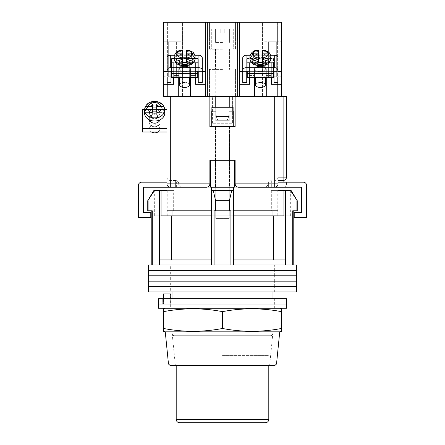 <?xml version="1.0" encoding="UTF-8"?>
<svg xmlns="http://www.w3.org/2000/svg" width="445" height="445" viewBox="0 0 445 445"><rect width="100%" height="100%" fill="white"/><g stroke="black" fill="none" stroke-linecap="round" stroke-linejoin="round"><path stroke-width="0.33" stroke-dasharray="2.23 1.67" d="M170.313 291.942L274.687 291.942L170.313 291.942L170.313 286.558L274.687 286.558L170.313 286.558L170.313 281.168L274.687 281.168L170.313 281.168L170.313 275.783L274.687 275.783L170.313 275.783L170.313 270.393L274.687 270.393L170.313 270.393L170.313 265.009L274.687 265.009L170.313 265.009M274.687 291.942L274.687 286.558L170.313 286.558L274.687 286.558L274.687 281.168L170.313 281.168L274.687 281.168L274.687 275.783L170.313 275.783L274.687 275.783L274.687 270.393L170.313 270.393L274.687 270.393L274.687 265.009M148.424 270.393L296.576 270.393L148.424 270.393M148.424 265.009L296.576 265.009M148.424 275.783L296.576 275.783L148.424 275.783M148.424 281.168L296.576 281.168L148.424 281.168M148.424 286.558L296.576 286.558L148.424 286.558M148.424 291.942L296.576 291.942M262.906 259.958L182.094 259.958L262.906 259.958L262.906 335.714L182.094 335.714L262.906 335.714M182.094 259.958L182.094 335.714M297.249 210.802L292.704 210.802L293.205 210.802L292.704 210.802L292.704 265.009L214.084 265.009L230.916 265.009L230.916 210.802L214.084 210.802L230.916 210.802L214.084 210.802L214.084 265.009L151.795 265.009L152.296 265.009L152.296 210.802L147.751 210.802M147.751 200.701L154.437 190.599L153.825 190.599M148.074 210.802L148.074 200.701M291.175 190.599L290.563 190.599L297.249 200.701M277.213 215.853L290.68 215.853L277.213 215.853L277.213 190.599L290.68 190.599L277.213 190.599M290.68 215.853L290.68 190.599M215.764 215.853L215.764 190.599L229.236 190.599L215.764 190.599L229.236 190.599L215.764 190.599L215.764 215.853L229.236 215.853L229.236 190.599L229.236 215.853L215.764 215.853M154.32 215.853L167.787 215.853L154.32 215.853L154.32 190.599L167.787 190.599L154.32 190.599M167.787 215.853L167.787 190.599M173.678 335.714L271.322 335.714L173.678 335.714L171.998 334.028L273.002 334.028L273.002 298.678M271.322 335.714L273.002 334.028L171.998 334.028L171.998 298.678M173.678 190.599L166.947 190.599L173.678 190.599L173.678 210.802L166.947 210.802L166.947 190.599L171.998 190.599L154.437 190.599M171.998 190.599L171.998 210.802M161.051 190.599L161.051 215.853L233.441 215.853L211.559 215.853L211.559 259.958L159.471 259.958L159.471 265.009L214.084 265.009M273.002 291.942L273.002 265.009L171.998 265.009L273.002 265.009M171.998 291.942L171.998 265.009M292.704 265.009L230.916 265.009M290.563 190.599L283.949 190.599L283.949 215.853L233.441 215.853L233.441 265.009M152.296 265.009L159.471 265.009M229.431 210.802L229.431 200.701L231.673 190.599L233.441 190.599L211.559 190.599L213.327 190.599L211.559 190.599L211.559 265.009M159.471 190.599L159.471 259.958L211.559 259.958L211.559 190.599L233.441 190.599L213.327 190.599L215.569 200.701L229.431 200.701M215.569 210.802L215.569 200.701M285.529 190.599L285.529 259.958L233.441 259.958L273.53 259.958L233.441 259.958L233.441 190.599L233.441 259.958M285.529 259.958L273.53 259.958L285.529 259.958L285.529 265.009M296.926 210.802L296.926 200.701M273.53 259.958L273.53 215.853M233.441 190.599L233.441 215.853M211.559 259.958L171.47 259.958L171.47 215.853M159.471 259.958L171.47 259.958M211.559 190.599L211.559 215.853M283.949 190.599L273.002 190.599L278.053 190.599L278.053 210.802L211.392 210.802L211.392 190.599L233.608 190.599L233.608 187.234L170.313 187.234L301.621 187.234L301.621 212.482L294.217 212.482L294.217 217.533L306.672 217.533L306.672 185.548A3.365 3.365 0 0 0 303.306 182.183L278.053 182.183M213.327 190.599L231.673 190.599M170.863 304.063L274.687 304.063L170.863 304.063L170.863 298.678L274.687 298.678L162.737 298.678L170.863 298.678L170.863 304.063M158.526 304.063L286.474 304.063L158.526 304.063M158.526 298.678L286.474 298.678M162.737 298.678L162.737 304.063L162.737 298.678M170.313 308.274L274.687 308.274L170.313 308.274L170.313 293.961L170.746 293.961L170.746 304.063L274.687 304.063L163.576 304.063L170.746 304.063L170.746 298.678M274.687 308.274L274.687 298.678M158.526 308.274L286.474 308.274M163.576 298.678L163.576 304.063L163.576 293.961L170.313 293.961M229.57 160.295L229.57 187.234L215.43 187.234L229.57 187.234L215.43 187.234L229.57 187.234L229.57 160.295L215.43 160.295L215.43 187.234L215.43 160.295L229.57 160.295L215.43 160.295L229.57 160.295L229.57 126.625L215.43 126.625L229.57 126.625L215.43 126.625L229.57 126.625L229.57 160.295L215.43 160.295L215.43 126.625L215.43 160.295L229.57 160.295M210.713 187.234L234.287 187.234L210.713 187.234L234.287 187.234L210.713 187.234L210.713 160.295L234.287 160.295L234.287 187.234M233.441 210.802L211.559 210.802M166.947 190.599L166.947 210.802L173.678 210.802M166.947 187.234L176.37 187.234L166.947 187.234L166.947 210.802L211.392 210.802L211.392 187.234L143.379 187.234L143.379 212.482L150.783 212.482L150.783 217.533L138.328 217.533L138.328 185.548A3.365 3.365 0 0 1 141.694 182.183L166.947 182.183M268.63 187.234L278.053 187.234L268.63 187.234L268.63 182.183L268.63 187.234M278.053 187.234L278.053 210.802L278.053 190.599L271.322 190.599L278.053 190.599M233.608 210.802L233.608 190.599L233.608 210.802L233.608 190.599L211.392 190.599L211.392 210.802M233.608 190.599L211.392 190.599M176.37 187.234L176.37 182.183L176.37 187.234M234.287 160.295L210.713 160.295L234.287 160.295M215.764 120.734L216.025 107.267L216.025 111.306L211.887 111.306L211.887 107.267L216.025 107.267L211.887 107.267L211.887 111.306L216.025 111.306L215.764 120.734L229.236 120.734L228.975 107.267L216.025 107.267L233.113 107.267L228.975 107.267L228.975 111.306L233.113 111.306L228.975 111.306L229.236 120.734L215.764 120.734M215.764 218.378L229.236 218.378L229.236 126.625L215.764 126.625L229.236 126.625L215.764 126.625L229.236 126.625L229.236 218.378L215.764 218.378L215.764 126.625L215.764 218.378L229.236 218.378L215.764 218.378M211.887 111.306L216.025 111.306L211.887 111.306L211.887 107.267L233.113 107.267L216.025 107.267L216.025 111.306L216.025 107.267L233.113 107.267L211.887 107.267L233.113 107.267L233.275 126.625L211.725 126.625L233.275 126.625L211.725 126.625L211.725 111.306M228.975 107.267L228.975 111.306L228.975 107.267M216.025 107.267L211.887 107.267L216.025 107.267M154.654 126.736A5.385 4.228 180 0 1 149.27 122.514A5.385 4.228 180 0 1 154.654 118.287A5.385 4.228 180 0 1 160.044 122.514A5.385 4.228 180 0 1 154.654 126.736A5.385 4.228 0 0 1 149.27 122.514A5.385 4.228 0 0 1 154.654 118.287A5.385 4.228 0 0 1 160.044 122.514A5.385 4.228 0 0 1 154.654 126.736M159.916 119.877A5.385 4.228 0 0 0 160.044 118.96A5.385 4.228 0 0 0 154.654 114.738A5.385 4.228 0 0 0 149.27 118.96A5.385 4.228 0 0 0 149.398 119.877M166.947 109.453L166.947 132.02L166.947 109.453L166.947 132.02L166.947 109.453L142.367 109.453L142.367 113.008L166.947 113.008L142.367 113.008L142.367 132.02L166.947 132.02M156.673 107.061L156.673 103.93L156.673 107.061L152.635 107.061L152.635 109.437L144.758 109.437L164.555 109.453M154.654 109.019A5.218 4.094 180 0 1 159.872 113.113A5.218 4.094 180 0 1 154.654 117.207A5.218 4.094 180 0 1 149.437 113.113A5.218 4.094 180 0 1 154.654 109.019A5.218 4.094 0 0 1 159.872 113.113A5.218 4.094 0 0 1 154.654 117.207A5.218 4.094 0 0 1 149.437 113.113A5.218 4.094 0 0 1 154.654 109.019M151.467 132.02A5.218 4.094 180 0 1 149.437 128.777A5.218 4.094 180 0 1 154.654 124.683A5.218 4.094 180 0 1 159.872 128.777A5.218 4.094 180 0 1 157.841 132.02M161.079 109.476C163.165 109.581 164.327 110.277 164.55 111.562L164.55 112.607L156.673 112.607L164.55 112.607A10.101 7.921 180 0 0 164.756 111.022L164.756 113.113A10.101 7.921 0 0 0 154.654 105.192A10.101 7.921 0 0 0 144.553 113.113A10.101 7.921 180 0 0 154.654 121.034A10.101 7.921 180 0 0 164.756 113.113A10.101 7.921 180 0 0 154.654 105.192A10.101 7.921 180 0 0 144.553 113.113L144.553 111.022A10.101 7.921 180 0 0 144.758 112.607L144.758 111.562C144.981 110.277 146.138 109.581 148.23 109.476A6.736 5.279 180 0 0 154.654 113.175A6.736 5.279 180 0 0 161.079 109.476L156.673 109.476L156.673 111.851L152.635 111.851L152.635 114.982L152.635 109.476L148.23 109.476M156.673 112.607L156.673 109.476L156.673 114.982L156.673 111.851L156.673 114.982L152.635 114.982L152.635 109.476L152.635 112.607L144.758 112.607L152.635 112.607L152.635 114.982L156.673 114.982L156.673 112.607M164.756 111.022A10.101 7.921 180 0 0 164.55 109.437L164.55 108.396C164.327 107.112 163.17 106.411 161.079 106.305L156.673 106.305L156.673 103.93L152.635 103.93L152.635 107.061L152.635 103.93L152.635 106.305L148.23 106.305C146.144 106.411 144.987 107.106 144.758 108.396A10.101 7.921 180 0 1 154.654 102.055A10.101 7.921 180 0 1 164.55 108.396L164.505 108.057M154.654 123.187A5.385 4.228 180 0 0 160.044 118.96A5.385 4.228 180 0 0 154.654 114.738A5.385 4.228 180 0 0 149.27 118.96A5.385 4.228 180 0 0 154.654 123.187M142.367 128.466L142.367 109.453L142.367 132.02L142.367 128.466L166.947 128.466M154.654 132.871A5.218 4.094 0 0 1 149.437 128.777A5.218 4.094 0 0 1 154.654 124.683A5.218 4.094 0 0 1 159.872 128.777A5.218 4.094 0 0 1 154.654 132.871M144.553 111.022A10.101 7.921 180 0 1 144.758 109.437L144.758 108.396A10.101 7.921 0 0 1 154.654 102.055A10.101 7.921 0 0 1 164.55 108.396M152.635 107.061L152.635 106.305M144.803 108.068L144.758 108.396M164.55 109.437L156.673 109.437L156.673 106.305M212.398 123.259L212.398 96.326L232.602 96.326L212.398 96.326L232.602 96.326L212.398 96.326L212.398 123.259L232.602 123.259L232.602 96.326L232.602 123.259L212.398 123.259M278.053 180.498L283.103 180.498A3.365 3.365 0 0 0 286.474 177.132L286.474 96.326L283.103 96.326L283.103 183.863L278.053 183.863C277.841 185.893 276.718 187.017 274.687 187.234L283.103 187.234L274.687 187.234A3.365 3.365 0 0 0 278.053 183.863L278.053 96.326L235.127 96.326L235.127 126.625L209.873 126.625L235.127 126.625L209.873 126.625L209.873 96.326L166.947 96.326L166.947 183.863A3.365 3.365 0 0 0 170.313 187.234A3.365 3.365 0 0 1 166.947 183.863A3.365 3.365 0 0 0 170.313 187.234L170.313 96.326M274.687 96.326L274.687 183.863L235.127 183.863L235.127 160.295L235.127 183.863L209.873 183.863L209.873 160.295L209.873 183.863L209.873 160.295L235.127 160.295L209.873 160.295L235.127 160.295L235.127 183.863C235.338 185.893 236.462 187.017 238.492 187.234L206.508 187.234A3.365 3.365 0 0 0 209.873 183.863C209.662 185.893 208.538 187.017 206.508 187.234M205.668 22.25L205.668 96.326L178.729 96.326L178.729 69.092L178.729 96.326L190.516 96.326L190.516 69.092A5.891 2.898 180 0 0 184.619 66.194A5.891 2.898 180 0 0 178.729 69.092L178.729 96.326L163.576 96.326L163.576 22.25L167.62 22.25L167.62 41.78L163.576 41.78L163.576 22.25L205.668 22.25L205.668 96.326L207.348 96.326L207.348 22.25L205.668 22.25L205.668 71.45L195.566 71.45L195.566 84.322L205.668 84.322L205.668 96.326L254.484 96.326L254.484 69.092A5.891 2.898 0 0 1 260.381 66.194A5.891 2.898 0 0 1 266.271 69.092L266.271 75.528L271.322 75.528L271.322 62.656L249.434 62.656L249.434 75.528L254.484 75.528L254.484 69.092A5.891 2.898 180 0 1 260.381 66.194A5.891 2.898 180 0 1 266.271 69.092L266.271 75.528L271.322 75.528L271.322 62.656L271.322 71.45L281.424 71.45L281.424 96.326L277.38 96.326L277.38 76.796L281.424 76.796L281.424 22.25L277.38 22.25L277.38 41.78L281.424 41.78L268.63 41.78L268.63 76.796L268.63 41.78L277.38 41.78L277.38 76.796L268.63 76.796L281.424 76.796L281.424 96.326L182.433 96.326L182.433 22.25L267.957 22.25L267.957 41.78L263.913 41.78L276.707 41.78L276.707 76.796L276.707 41.78L267.957 41.78L267.957 76.796L263.913 76.796L263.913 41.78L263.913 76.796L276.707 76.796L267.957 76.796L267.957 96.326L267.957 22.25L281.424 22.25L281.424 71.45M264.586 187.234A3.365 3.365 0 0 0 267.957 183.863A3.365 3.365 0 0 1 264.586 187.234L271.322 187.234L264.586 187.234A3.365 3.365 0 0 0 267.957 183.863A3.365 3.365 0 0 1 271.322 180.498L271.322 183.863L271.322 180.498A3.365 3.365 0 0 0 267.957 183.863L274.687 183.863L274.687 187.234A3.365 3.365 0 0 0 278.053 183.863L278.053 96.326L281.424 96.326L266.271 96.326L266.271 69.092L266.271 96.326L254.484 96.326L254.484 69.092L254.484 96.326L266.271 96.326L266.271 77.558M278.053 177.132A3.365 3.365 0 0 1 274.687 180.498A3.365 3.365 0 0 0 278.053 177.132C277.841 179.163 276.718 180.281 274.687 180.498L274.687 183.863L278.053 183.863L278.053 96.326L283.103 96.326M235.127 96.326L235.127 126.625L235.127 96.326L209.873 96.326L209.873 126.625L209.873 96.326M286.474 183.863A3.365 3.365 0 0 1 283.103 187.234A3.365 3.365 0 0 0 286.474 183.863L283.103 183.863L286.474 183.863L286.474 182.183L286.474 183.863A3.365 3.365 0 0 1 283.103 187.234L283.103 182.183M175.363 180.498L170.313 180.498L175.363 180.498A3.365 3.365 0 0 1 178.729 183.863A3.365 3.365 0 0 0 175.363 180.498L175.363 183.863L170.313 183.863L170.313 180.498A3.365 3.365 0 0 1 166.947 177.132A3.365 3.365 0 0 0 170.313 180.498L170.313 183.863L178.729 183.863L175.363 183.863L175.363 180.498A3.365 3.365 0 0 1 178.729 183.863A3.365 3.365 0 0 0 182.094 187.234A3.365 3.365 0 0 1 178.729 183.863A3.365 3.365 0 0 0 182.094 187.234M238.353 187.228A3.365 3.365 0 0 1 235.127 184.002A3.365 3.365 0 0 0 238.353 187.228M206.647 187.228A3.365 3.365 0 0 0 209.873 184.002M235.127 183.863A3.365 3.365 0 0 0 238.492 187.234A3.365 3.365 0 0 1 235.127 183.863M170.151 365.512L274.849 365.512M279.738 331.842L165.262 331.842M222.5 365.512L269.637 365.512L175.363 365.512L171.998 331.842M165.262 308.274L279.738 308.274L165.262 308.274M171.153 331.842L273.847 331.842L171.153 331.842L171.153 308.274L273.847 308.274L171.153 308.274M273.847 331.842L273.847 308.274M163.576 331.319L163.576 328.477C183.218 332.226 202.859 332.226 222.5 328.477C242.141 332.226 261.782 332.226 281.424 328.477L281.424 331.319M281.424 308.797L281.424 311.639C261.782 307.89 242.141 307.89 222.5 311.639C202.859 307.89 183.218 307.89 163.576 311.639L163.576 308.797M281.424 328.477L281.424 311.639M222.5 328.477L222.5 311.639M163.576 328.477L163.576 311.639M222.5 331.842L273.002 331.842L222.5 331.842M179.569 422.75L265.431 422.75M222.5 355.41L268.797 355.41L222.5 355.41M260.381 66.439A5.385 2.648 180 0 0 254.991 69.092A5.385 2.648 180 0 0 260.381 71.74A5.385 2.648 180 0 0 265.765 69.092A5.385 2.648 180 0 0 260.381 66.439A5.385 2.648 0 0 0 254.991 69.092A5.385 2.648 0 0 0 260.381 71.74A5.385 2.648 0 0 0 265.765 69.092A5.385 2.648 0 0 0 260.381 66.439M260.381 62.333A5.385 2.648 180 0 0 254.991 64.987A5.385 2.648 180 0 0 260.381 67.634A5.385 2.648 180 0 0 265.765 64.987A5.385 2.648 180 0 0 260.381 62.333A5.385 2.648 0 0 1 265.765 64.987A5.385 2.648 0 0 1 260.381 67.634A5.385 2.648 0 0 1 254.991 64.987A5.385 2.648 0 0 1 260.381 62.333A5.385 2.648 0 0 0 254.991 64.987A5.385 2.648 0 0 0 260.381 67.634A5.385 2.648 0 0 0 265.765 64.987A5.385 2.648 0 0 0 260.381 62.333A5.385 2.648 180 0 1 265.765 64.987A5.385 2.648 180 0 1 260.381 67.634A5.385 2.648 180 0 1 254.991 64.987A5.385 2.648 180 0 1 260.381 62.333M247.248 73.453L247.248 62.656L273.508 62.656L273.508 77.558L247.248 77.558L247.248 62.656L273.508 62.656L273.508 77.558L273.508 73.453L247.248 73.453L247.248 58.551L247.248 62.656L247.248 58.551L273.508 58.551L273.508 73.453M260.381 64.119A5.385 2.648 0 0 1 254.991 61.466A5.385 2.648 0 0 1 260.381 58.818A5.385 2.648 0 0 1 265.765 61.466A5.385 2.648 0 0 1 260.381 64.119A5.385 2.648 180 0 1 254.991 61.466A5.385 2.648 180 0 1 260.381 58.818A5.385 2.648 180 0 1 265.765 61.466A5.385 2.648 180 0 1 260.381 64.119M274.687 67.679A3.365 2.931 180 0 1 278.053 70.61L278.053 82.336L274.014 82.336L274.014 58.773L274.014 71.194L246.741 71.194L246.741 58.773L274.014 58.773L274.014 82.336L274.014 58.773L246.741 58.773L246.741 82.336L246.741 58.773L246.741 82.336L242.703 82.336L242.703 69.915L246.741 69.915L242.703 69.915L242.703 58.189L242.703 82.336L242.703 58.189A3.365 2.931 0 0 1 246.068 55.258L274.687 55.258L274.687 67.679L246.068 67.679L246.068 55.258M278.053 70.61L278.053 58.189L278.053 82.336L278.053 69.915L274.014 69.915L278.053 69.915L278.053 58.189A3.365 2.931 0 0 0 274.687 55.258M242.703 70.61A3.365 2.931 180 0 1 246.068 67.679M260.381 87.404A5.051 2.486 180 0 0 265.431 84.923A5.051 2.486 180 0 0 260.381 82.436A5.051 2.486 180 0 0 255.33 84.923A5.051 2.486 180 0 0 260.381 87.404M260.381 63.952A5.051 2.486 180 0 0 265.431 61.466A5.051 2.486 180 0 0 260.381 58.985A5.051 2.486 180 0 0 255.33 61.466A5.051 2.486 180 0 0 260.381 63.952A5.051 2.486 0 0 0 265.431 61.466A5.051 2.486 0 0 0 260.381 58.985A5.051 2.486 0 0 0 255.33 61.466A5.051 2.486 0 0 0 260.381 63.952M258.356 52.032L258.356 51.303A10.435 5.134 180 0 0 249.94 56.337C251.091 51.57 252.805 52.098 254.101 51.119L258.356 50.029L258.356 52.032A10.435 5.134 0 0 1 260.381 51.937A10.435 5.134 0 0 1 262.4 52.032L262.4 56.076L262.4 53.144L267.111 53.144L267.111 55.13L262.4 55.13L262.4 61.377A10.435 5.134 180 0 0 270.816 56.337A10.435 5.134 180 0 0 262.4 51.303L262.4 62.105A10.435 5.134 0 0 1 260.381 62.205A10.435 5.134 0 0 1 258.356 62.105L258.356 57.9A7.91 3.894 0 0 1 252.465 54.14A7.91 3.894 0 0 1 258.356 50.374L258.356 53.144L253.644 53.144L253.644 55.13L258.356 55.13L258.356 57.9M267.111 53.144L267.111 56.076L262.4 56.076L267.111 56.076L267.111 58.061L262.4 58.061L262.4 61.377M262.4 52.032L262.4 50.029C266.772 50.101 269.575 52.204 270.816 56.337A10.435 5.134 0 0 0 262.4 51.303L262.4 53.144M258.356 53.144L258.356 56.076L253.644 56.076L253.644 58.061L258.356 58.061L258.356 55.13L258.356 62.105L258.356 58.061L253.644 58.061L253.644 55.13M267.111 55.13L267.111 58.061L267.111 55.13L267.111 58.061L262.4 58.061L262.4 55.13M258.356 55.13L258.356 56.076L253.644 56.076L253.644 53.144M184.619 58.818A5.385 2.648 180 0 0 179.235 61.466A5.385 2.648 180 0 0 184.619 64.119A5.385 2.648 180 0 0 190.009 61.466A5.385 2.648 180 0 0 184.619 58.818A5.385 2.648 0 0 0 179.235 61.466A5.385 2.648 0 0 0 184.619 64.119A5.385 2.648 0 0 0 190.009 61.466A5.385 2.648 0 0 0 184.619 58.818M184.619 62.333A5.385 2.648 180 0 0 179.235 64.987A5.385 2.648 180 0 0 184.619 67.634A5.385 2.648 180 0 0 190.009 64.987A5.385 2.648 180 0 0 184.619 62.333A5.385 2.648 0 0 1 190.009 64.987A5.385 2.648 0 0 1 184.619 67.634A5.385 2.648 0 0 1 179.235 64.987A5.385 2.648 0 0 1 184.619 62.333A5.385 2.648 180 0 1 190.009 64.987A5.385 2.648 180 0 1 184.619 67.634A5.385 2.648 180 0 1 179.235 64.987A5.385 2.648 180 0 1 184.619 62.333A5.385 2.648 0 0 0 179.235 64.987A5.385 2.648 0 0 0 184.619 67.634A5.385 2.648 0 0 0 190.009 64.987A5.385 2.648 0 0 0 184.619 62.333M170.313 67.679A3.365 2.931 0 0 0 166.947 70.61L166.947 58.189L166.947 69.915L170.986 69.915L170.986 58.773L170.986 71.194L198.259 71.194L198.259 58.773L170.986 58.773L170.986 82.336L170.986 69.915L166.947 69.915L166.947 82.336L170.986 82.336L170.986 58.773L198.259 58.773L198.259 82.336L202.297 82.336L202.297 69.915L198.259 69.915L198.259 82.336L198.259 69.915L202.297 69.915L202.297 58.189L202.297 82.336L202.297 58.189A3.365 2.931 180 0 0 198.932 55.258L170.313 55.258L170.313 67.679L198.932 67.679L198.932 55.258M166.947 70.61L166.947 58.189A3.365 2.931 180 0 1 170.313 55.258M202.297 70.61A3.365 2.931 0 0 0 198.932 67.679M179.569 77.558L179.569 84.923A5.051 2.486 180 0 1 184.619 82.436A5.051 2.486 0 0 1 189.67 84.923A5.051 2.486 0 0 1 184.619 87.404A5.051 2.486 0 0 1 179.569 84.923A5.051 2.486 0 0 1 184.619 82.436A5.051 2.486 180 0 1 189.67 84.923L189.67 61.466A5.051 2.486 0 0 1 184.619 63.952A5.051 2.486 0 0 1 179.569 61.466A5.051 2.486 0 0 1 184.619 58.985A5.051 2.486 0 0 1 189.67 61.466A5.051 2.486 180 0 1 184.619 63.952A5.051 2.486 180 0 1 179.569 61.466A5.051 2.486 180 0 1 184.619 58.985A5.051 2.486 180 0 1 189.67 61.466L189.67 77.558M186.644 52.032L186.644 51.303A10.435 5.134 0 0 1 195.06 56.337C193.82 52.204 191.016 50.101 186.644 50.029L186.644 52.032A10.435 5.134 180 0 0 184.619 51.937A10.435 5.134 180 0 0 182.6 52.032L182.6 50.374A7.91 3.894 180 0 0 176.71 54.14A7.91 3.894 180 0 0 182.6 57.9L182.6 61.377A10.435 5.134 0 0 1 174.184 56.337A10.435 5.134 0 0 1 182.6 51.303L182.6 57.9M182.6 53.144L177.889 53.144L177.889 56.076L182.6 56.076L177.889 56.076L177.889 58.061L182.6 58.061L182.6 62.105A10.435 5.134 180 0 0 184.619 62.205A10.435 5.134 180 0 0 186.644 62.105L186.644 57.9A7.91 3.894 180 0 0 192.535 54.14A7.91 3.894 180 0 0 186.644 50.374L186.644 53.144L191.356 53.144L191.356 55.13L186.644 55.13L186.644 57.9M177.889 53.144L177.889 58.061L182.6 58.061L182.6 61.377M177.889 55.13L177.889 58.061L177.889 55.13L182.6 55.13L182.6 58.061L182.6 55.13M182.6 50.374L182.6 51.303L182.6 50.029L178.345 51.119C177.049 52.098 175.336 51.57 174.184 56.337A10.435 5.134 180 0 1 182.6 51.303L182.6 52.032M186.644 53.144L186.644 56.076L191.356 56.076L191.356 58.061L191.356 53.144M186.644 55.13L186.644 56.076L191.356 56.076L191.356 58.061L186.644 58.061L186.644 55.13L186.644 62.105L186.644 58.061L191.356 58.061L191.356 55.13M184.619 71.74A5.385 2.648 0 0 1 179.235 69.092A5.385 2.648 0 0 1 184.619 66.439A5.385 2.648 0 0 1 190.009 69.092A5.385 2.648 0 0 1 184.619 71.74A5.385 2.648 180 0 1 179.235 69.092A5.385 2.648 180 0 1 184.619 66.439A5.385 2.648 180 0 1 190.009 69.092A5.385 2.648 180 0 1 184.619 71.74M197.752 77.558L197.752 62.656L171.492 62.656L171.492 77.558L197.752 77.558L197.752 62.656L171.492 62.656L171.492 77.558L171.492 73.453L197.752 73.453L197.752 77.558M197.752 73.453L197.752 58.551L197.752 62.656L197.752 58.551L171.492 58.551L171.492 73.453M222.5 116.523L228.224 116.523L222.5 116.523M222.5 114.843L229.236 114.843L222.5 114.843M220.815 33.025L222.5 33.025L220.815 33.025L220.815 28.986L220.815 33.025L220.815 28.986L211.725 28.986L220.815 28.986L220.815 33.025L224.185 33.025L220.815 33.025L224.185 33.025L224.185 28.986L233.275 28.986L224.185 28.986L224.185 33.025L222.5 33.025L224.185 33.025L224.185 28.986L229.403 28.986L224.185 28.986L224.185 33.025L220.815 33.025L220.815 28.986L211.725 28.986L220.815 28.986L220.815 33.025L224.185 33.025L224.185 28.986L224.185 33.025L224.185 28.986L233.275 28.986L224.185 28.986L224.185 33.025L220.815 33.025L220.815 28.986L215.597 28.986L220.815 28.986L220.815 33.025M222.5 42.453L215.597 42.453L222.5 42.453M222.5 49.184L209.45 49.184L222.5 49.184M222.5 69.387L209.45 69.387L222.5 69.387M222.5 22.25L209.45 22.25L222.5 22.25M222.5 96.326L209.45 96.326L222.5 96.326M163.576 71.45L163.576 22.25L277.38 22.25L277.38 96.326L262.567 96.326L262.567 22.25L262.567 96.326L177.043 96.326L177.043 76.796L181.087 76.796L181.087 41.78L168.293 41.78L168.293 76.796L168.293 41.78L181.087 41.78L181.087 76.796L168.293 76.796L177.043 76.796L177.043 22.25L177.043 96.326L163.576 96.326L167.62 96.326L167.62 76.796L163.576 76.796L163.576 41.78L176.37 41.78L176.37 76.796L176.37 41.78L167.62 41.78L167.62 76.796L176.37 76.796L163.576 76.796L163.576 96.326L163.576 84.322L173.678 84.322L173.678 62.656L195.566 62.656L195.566 75.528L190.516 75.528L190.516 69.092A5.891 2.898 0 0 0 184.619 66.194A5.891 2.898 0 0 0 178.729 69.092L178.729 75.528L173.678 75.528L173.678 62.656L173.678 71.45L163.576 71.45L163.576 84.322M207.348 96.326L239.332 96.326L239.332 22.25L281.424 22.25L281.424 96.326M215.764 96.326L215.764 116.523L215.764 96.326L215.764 116.523L229.236 116.523L227.211 119.894L229.236 116.523L227.211 119.894L217.789 119.894L215.764 116.523L217.789 119.894L215.764 116.523L217.789 119.894L227.211 119.894L217.789 119.894L227.211 119.894L229.236 116.523L215.764 116.523L229.236 116.523L215.764 116.523L215.764 96.326L229.236 96.326L215.764 96.326L229.236 96.326L215.764 96.326L215.764 49.184L215.764 107.267M197.752 71.45L195.566 71.45L195.566 84.322L195.566 75.528L190.516 75.528L190.516 69.092L190.516 96.326L190.516 77.558M207.348 22.25L237.652 22.25L237.652 96.326M239.332 22.25L239.332 71.45L249.434 71.45L249.434 84.322L239.332 84.322L239.332 22.25L237.652 22.25M247.248 71.45L249.434 71.45L249.434 84.322L249.434 75.528L254.484 75.528L254.484 77.558M239.332 96.326L239.332 84.322L239.332 96.326L254.484 96.326M281.424 84.322L271.322 84.322L271.322 77.558M249.434 77.558L249.434 62.656L249.434 71.45L249.434 62.656L271.322 62.656L271.322 71.45L273.508 71.45M271.322 84.322L271.322 71.45L271.322 84.322M171.492 71.45L173.678 71.45L173.678 84.322L173.678 62.656L195.566 62.656L195.566 77.558M229.236 96.326L229.236 107.267M247.248 71.194L247.248 58.551L273.508 58.551L273.508 71.194M250.073 55.258L270.682 55.258M265.431 77.558L265.431 84.923A5.051 2.486 0 0 0 260.381 82.436A5.051 2.486 0 0 0 255.33 84.923L255.33 77.558M258.356 61.377A10.435 5.134 180 0 1 249.94 56.337A10.435 5.134 0 0 1 258.356 51.303L258.356 50.374M197.752 71.194L197.752 58.551L171.492 58.551L171.492 71.194M194.927 55.258L174.318 55.258M186.644 61.377A10.435 5.134 0 0 0 195.06 56.337A10.435 5.134 180 0 0 186.644 51.303L186.644 50.374M182.433 96.326L167.62 96.326L167.62 22.25L182.433 22.25L182.433 96.326M266.271 96.326L278.053 96.326M205.668 96.326L190.516 96.326M178.729 96.326L166.947 96.326M178.729 77.558L178.729 75.528L173.678 75.528L173.678 77.558M170.986 71.45L166.947 71.45M202.297 71.45L198.259 71.45M205.668 84.322L205.668 71.45M242.703 71.45L246.741 71.45M274.014 71.45L278.053 71.45M239.332 84.322L239.332 71.45M161.079 106.305A6.736 5.279 180 0 0 154.654 102.611A6.736 5.279 180 0 0 148.23 106.305M164.55 111.562A10.101 7.921 0 0 1 154.654 117.903A10.101 7.921 0 0 1 144.758 111.562M209.873 183.863L170.313 183.863L170.313 187.234A3.365 3.365 0 0 1 166.947 183.863L170.313 183.863L166.947 183.863A3.365 3.365 0 0 0 170.313 187.234L170.313 183.863L166.947 183.863M175.363 187.234L175.363 183.863L175.363 187.234M283.103 187.234L283.103 183.863L271.322 183.863L271.322 187.234L271.322 183.863L267.957 183.863A3.365 3.365 0 0 1 271.322 180.498M210.713 183.863L234.287 183.863M286.474 177.132A3.365 3.365 0 0 1 283.103 180.498M278.053 183.863A3.365 3.365 0 0 1 274.687 187.234L274.687 183.863L278.053 183.863M170.313 180.498A3.365 3.365 0 0 1 166.947 177.132M276.523 363.993L168.477 363.993M268.797 419.385L176.203 419.385M260.381 65.359A7.91 3.894 180 0 0 268.291 61.466A7.91 3.894 180 0 0 260.381 57.577A7.91 3.894 180 0 0 252.465 61.466A7.91 3.894 180 0 0 260.381 65.359A7.91 3.894 0 0 0 268.291 61.466A7.91 3.894 0 0 0 260.381 57.577A7.91 3.894 0 0 0 252.465 61.466A7.91 3.894 0 0 0 260.381 65.359M260.381 54.134A10.435 5.134 0 0 1 270.816 59.268A10.435 5.134 0 0 1 260.381 64.403A10.435 5.134 0 0 1 249.94 59.268A10.435 5.134 0 0 1 260.381 54.134A10.435 5.134 180 0 1 270.816 59.268C269.308 65.393 264.647 65.237 260.381 65.688C256.109 65.237 251.447 65.393 249.94 59.268A10.435 5.134 180 0 1 260.381 54.134M262.4 50.374A7.91 3.894 0 0 1 268.291 54.14A7.91 3.894 0 0 1 262.4 57.9M184.619 57.577A7.91 3.894 0 0 1 192.535 61.466A7.91 3.894 0 0 1 184.619 65.359A7.91 3.894 0 0 1 176.71 61.466A7.91 3.894 0 0 1 184.619 57.577A7.91 3.894 180 0 1 192.535 61.466A7.91 3.894 180 0 1 184.619 65.359A7.91 3.894 180 0 1 176.71 61.466A7.91 3.894 180 0 1 184.619 57.577M184.619 64.403A10.435 5.134 180 0 0 195.06 59.268A10.435 5.134 180 0 0 184.619 54.134A10.435 5.134 180 0 0 174.184 59.268A10.435 5.134 180 0 0 184.619 64.403M174.184 59.268C175.692 65.393 180.353 65.237 184.619 65.688C188.891 65.237 193.553 65.393 195.06 59.268A10.435 5.134 0 0 0 184.619 54.134A10.435 5.134 0 0 0 174.184 59.268L174.184 56.337M273.002 190.599L273.002 210.802M271.322 190.599L271.322 210.802M149.27 118.96L149.27 122.514L149.27 118.96M160.044 118.96L160.044 122.514L160.044 118.96M269.637 365.512L273.002 331.842M268.797 365.512L268.797 355.41M176.203 365.512L176.203 355.41M254.991 64.987L254.991 69.092L254.991 64.987M265.765 64.987L265.765 69.092L265.765 64.987M270.816 56.337L270.816 59.268M249.94 56.337L249.94 59.268M179.235 64.987L179.235 69.092L179.235 64.987M190.009 64.987L190.009 69.092L190.009 64.987M195.06 56.337L195.06 59.268M228.224 116.523L229.236 114.843L228.224 116.523M215.597 42.453L215.597 28.986L215.597 42.453M233.275 28.986L233.275 49.184L233.275 28.986M211.725 28.986L211.725 49.184L211.725 28.986M229.403 42.453L229.403 28.986L229.403 42.453M216.776 116.523L215.764 114.843L216.776 116.523M215.43 49.184L215.43 69.387L215.43 49.184M209.45 49.184L209.45 22.25L209.45 49.184M209.45 69.387L209.45 96.326L209.45 69.387M235.55 69.387L235.55 96.326L235.55 69.387M235.55 49.184L235.55 22.25L235.55 49.184M229.57 49.184L229.57 69.387L229.57 49.184"/><path stroke-width="0.67" d="M296.576 270.393L148.424 270.393L148.424 265.009L296.576 265.009L296.576 270.393L148.424 270.393L148.424 275.783L296.576 275.783L296.576 270.393M296.576 281.168L148.424 281.168L148.424 275.783L296.576 275.783L296.576 281.168L148.424 281.168L148.424 286.558L296.576 286.558L296.576 281.168M296.576 291.942L148.424 291.942L148.424 286.558L296.576 286.558L296.576 291.942M148.074 200.701L148.074 210.802L147.751 210.802L147.751 200.701L154.437 190.599L159.471 190.599L159.471 259.958L211.559 259.958L211.559 265.009M291.175 190.599L297.249 200.701L290.563 190.599L291.175 190.599M171.998 210.802L171.998 215.853M273.002 298.678L273.002 291.942M171.998 298.678L171.998 291.942M293.205 210.802L293.205 265.009M148.074 210.802L152.296 210.802L152.296 265.009M214.084 265.009L214.084 210.802L230.916 210.802L230.916 265.009M296.926 200.701L296.926 210.802L292.704 210.802L292.704 265.009M159.471 190.599L161.051 190.599L161.051 215.853L211.559 215.853M233.441 215.853L283.949 215.853L283.949 190.599L290.563 190.599M159.471 259.958L159.471 265.009M215.569 210.802L215.569 200.701L213.327 190.599M211.559 190.599L211.559 259.958M233.441 190.599L233.441 259.958L285.529 259.958L285.529 265.009M233.441 259.958L233.441 265.009M231.673 190.599L229.431 200.701L215.569 200.701M229.431 210.802L229.431 200.701M285.529 190.599L285.529 259.958M273.53 259.958L273.53 215.853M171.47 259.958L171.47 215.853M278.053 190.599L283.949 190.599M161.051 190.599L166.947 190.599M147.751 200.701L153.825 190.599L154.437 190.599M296.926 210.802L297.249 210.802L297.249 200.701M286.474 304.063L158.526 304.063L158.526 298.678L286.474 298.678L286.474 304.063L158.526 304.063L158.526 308.274L286.474 308.274L286.474 304.063M163.576 298.678L163.576 293.961L170.746 293.961L170.746 298.678M210.713 187.234L210.713 160.295L234.287 160.295L234.287 187.234M209.873 184.002A3.365 3.365 0 0 0 209.873 183.863L209.873 160.295L235.127 160.295L235.127 183.863C235.338 185.893 236.462 187.017 238.492 187.234L278.053 187.234L278.053 210.802L233.441 210.802M211.559 210.802L211.392 190.599L233.608 190.599L233.608 187.234L211.392 187.234L211.392 190.599M206.647 187.228A3.365 3.365 0 0 1 206.508 187.234L166.947 187.234L166.947 210.802L211.392 210.802M233.608 210.802L233.608 190.599M278.053 187.234L301.621 187.234L301.621 212.482L294.217 212.482L294.217 217.533L306.672 217.533L306.672 185.548A3.365 3.365 0 0 0 303.306 182.183L278.053 182.183M166.947 187.234L143.379 187.234L143.379 212.482L150.783 212.482L150.783 217.533L138.328 217.533L138.328 185.548A3.365 3.365 0 0 1 141.694 182.183L166.947 182.183M211.725 111.306L211.725 126.625L233.275 126.625L233.275 111.306M233.113 111.306L233.113 107.267L211.887 107.267L211.887 111.306M149.398 119.877A5.385 4.228 0 0 0 154.654 123.187A5.385 4.228 0 0 0 159.916 119.877M166.947 132.02L142.367 132.02L142.367 109.453L144.753 109.453A10.101 7.921 0 0 0 144.553 111.022A10.101 7.921 0 0 0 144.758 112.607L144.758 111.562C144.981 110.277 146.138 109.581 148.23 109.476A6.736 5.279 0 0 0 154.654 113.175A6.736 5.279 0 0 0 161.079 109.476L156.673 109.476L156.673 111.851L152.635 111.851L152.635 109.476L148.23 109.476M164.555 109.453L166.947 109.453M142.367 128.466L166.947 128.466M148.23 106.305C146.144 106.411 144.987 107.106 144.758 108.396L144.803 108.068C146.327 103.791 149.615 101.543 154.654 101.332C159.699 101.543 162.981 103.791 164.511 108.068L164.55 108.396C164.327 107.112 163.17 106.411 161.079 106.305L156.673 106.305L156.673 103.93L152.635 103.93L152.635 106.305L148.23 106.305A6.736 5.279 0 0 1 154.654 102.611A6.736 5.279 0 0 1 161.079 106.305M157.841 132.02A5.218 4.094 180 0 1 154.654 132.871A5.218 4.094 180 0 1 151.467 132.02M144.553 111.022L144.553 113.113A10.101 7.921 0 0 0 154.654 121.034A10.101 7.921 0 0 0 164.756 113.113L164.756 111.022A10.101 7.921 0 0 0 164.55 109.437L164.55 108.396M161.079 109.476C163.165 109.581 164.327 110.277 164.55 111.562L164.55 112.607A10.101 7.921 0 0 0 164.756 111.022M152.635 106.305L152.635 109.437L144.758 109.437L144.758 108.396M156.673 107.061L152.635 107.061M164.55 109.437L156.673 109.437L156.673 106.305M239.332 96.326L237.652 96.326L237.652 22.25L239.332 22.25L239.332 96.326L278.053 96.326L278.053 183.863L274.687 183.863L274.687 96.326M209.873 96.326L209.873 126.625L235.127 126.625L235.127 96.326M170.313 96.326L205.668 96.326L205.668 22.25L163.576 22.25L163.576 96.326L170.313 96.326L170.313 183.863L210.713 183.863M166.947 183.863L170.313 183.863L170.313 187.234A3.365 3.365 0 0 1 166.947 183.863L166.947 96.326M278.053 96.326L286.474 96.326L286.474 177.132A3.365 3.365 0 0 1 283.103 180.498L278.053 180.498M274.687 187.234A3.365 3.365 0 0 0 278.053 183.863A3.365 3.365 0 0 1 274.687 187.234L274.687 183.863L235.127 183.863A3.365 3.365 0 0 0 235.127 184.002A3.365 3.365 0 0 1 235.127 183.863L234.287 183.863M206.508 187.234C208.538 187.017 209.662 185.893 209.873 183.863M274.849 365.512L170.151 365.512L168.477 363.993L276.523 363.993L274.849 365.512M175.363 365.512L222.5 365.512M222.5 331.842L279.738 331.842L281.424 331.319L281.424 328.477C261.782 332.226 242.141 332.226 222.5 328.477C202.859 332.226 183.218 332.226 163.576 328.477L163.576 331.319L165.262 331.842L222.5 331.842M165.262 308.274L163.576 308.797L163.576 311.639C183.218 307.89 202.859 307.89 222.5 311.639C242.141 307.89 261.782 307.89 281.424 311.639L281.424 308.797L279.738 308.274M222.5 328.477L222.5 311.639M163.576 328.477L163.576 311.639M281.424 328.477L281.424 311.639M265.431 422.75L179.569 422.75C177.527 422.55 176.404 421.426 176.203 419.385L268.797 419.385C268.596 421.426 267.473 422.55 265.431 422.75M247.248 73.453L247.248 77.558L273.508 77.558L273.508 73.453L247.248 73.453L247.248 71.194M273.508 71.194L273.508 73.453M270.682 55.258L274.687 55.258L274.687 67.679A3.365 2.931 0 0 1 278.053 70.61L278.053 82.336L274.014 82.336L274.014 71.194L246.741 71.194L246.741 82.336L242.703 82.336L242.703 70.61A3.365 2.931 0 0 1 246.068 67.679L246.068 55.258A3.365 2.931 180 0 0 242.703 58.189L242.703 70.61M246.068 55.258L250.073 55.258M278.053 70.61L278.053 58.189A3.365 2.931 180 0 0 274.687 55.258M274.687 67.679L246.068 67.679M255.33 77.558L255.33 84.923A5.051 2.486 0 0 0 260.381 87.404A5.051 2.486 0 0 0 265.431 84.923L265.431 77.558M258.356 52.032A10.435 5.134 180 0 1 260.381 51.937A10.435 5.134 180 0 1 262.4 52.032M267.111 55.13L267.111 53.144L267.111 55.13L262.4 55.13L262.4 62.105A10.435 5.134 180 0 1 260.381 62.205A10.435 5.134 180 0 1 258.356 62.105L258.356 57.9A7.91 3.894 180 0 1 252.465 54.14A7.91 3.894 180 0 1 258.356 50.374L258.356 53.144L253.644 53.144L253.644 55.13L253.644 53.144M258.356 57.9L258.356 55.13L253.644 55.13M258.356 61.377A10.435 5.134 0 0 1 249.94 56.337C251.18 52.204 253.984 50.101 258.356 50.029L258.356 50.374M262.4 61.377A10.435 5.134 0 0 0 270.816 56.337C269.664 51.57 267.951 52.098 266.655 51.119L262.4 50.029L262.4 53.144L267.111 53.144M262.4 55.13L262.4 53.144M258.356 55.13L258.356 53.144M171.492 71.194L171.492 73.453L197.752 73.453L197.752 71.194M197.752 73.453L197.752 77.558L171.492 77.558L171.492 73.453M166.947 70.61L166.947 58.189A3.365 2.931 -0 0 1 170.313 55.258L170.313 67.679A3.365 2.931 180 0 0 166.947 70.61L166.947 82.336L170.986 82.336L170.986 71.194L198.259 71.194L198.259 82.336L202.297 82.336L202.297 70.61A3.365 2.931 180 0 0 198.932 67.679L198.932 55.258L194.927 55.258M198.932 55.258A3.365 2.931 -0 0 1 202.297 58.189L202.297 70.61M174.318 55.258L170.313 55.258M170.313 67.679L198.932 67.679M189.67 77.558L189.67 84.923A5.051 2.486 180 0 1 184.619 87.404A5.051 2.486 180 0 1 179.569 84.923L179.569 77.558M186.644 52.032A10.435 5.134 0 0 0 184.619 51.937A10.435 5.134 0 0 0 182.6 52.032M177.889 55.13L177.889 53.144L177.889 55.13L182.6 55.13L182.6 62.105A10.435 5.134 0 0 0 184.619 62.205A10.435 5.134 0 0 0 186.644 62.105L186.644 57.9A7.91 3.894 0 0 0 192.535 54.14A7.91 3.894 0 0 0 186.644 50.374L186.644 53.144L191.356 53.144L191.356 55.13L191.356 53.144M186.644 57.9L186.644 55.13L191.356 55.13M186.644 61.377A10.435 5.134 180 0 0 195.06 56.337C193.909 51.57 192.196 52.098 190.899 51.119L186.644 50.029L186.644 50.374M177.889 53.144L182.6 53.144L182.6 50.374A7.91 3.894 0 0 0 176.71 54.14A7.91 3.894 0 0 0 182.6 57.9M182.6 61.377A10.435 5.134 180 0 1 174.184 56.337C175.425 52.204 178.228 50.101 182.6 50.029L182.6 50.374M182.6 55.13L182.6 53.144M186.644 55.13L186.644 53.144M237.652 96.326L205.668 96.326M239.332 84.322L249.434 84.322L249.434 77.558M254.484 96.326L254.484 77.558M239.332 22.25L281.424 22.25L281.424 84.322L271.322 84.322L271.322 77.558M266.271 77.558L266.271 96.326M281.424 84.322L281.424 96.326M237.652 22.25L207.348 22.25L207.348 96.326M205.668 22.25L207.348 22.25M195.566 77.558L195.566 84.322L205.668 84.322M190.516 96.326L190.516 77.558M163.576 84.322L173.678 84.322L173.678 77.558M178.729 96.326L178.729 77.558M171.492 71.45L170.986 71.45M166.947 71.45L163.576 71.45M205.668 71.45L202.297 71.45M198.259 71.45L197.752 71.45M239.332 71.45L242.703 71.45M246.741 71.45L247.248 71.45M273.508 71.45L274.014 71.45M278.053 71.45L281.424 71.45M164.55 111.562A10.101 7.921 180 0 1 154.654 117.903A10.101 7.921 180 0 1 144.758 111.562M278.053 177.132L283.103 177.132L283.103 96.326M283.103 182.183L283.103 177.132L286.474 177.132M260.381 64.403A10.435 5.134 180 0 1 249.94 59.268C251.447 65.393 256.109 65.237 260.381 65.688C264.647 65.237 269.308 65.393 270.816 59.268A10.435 5.134 180 0 1 260.381 64.403M262.4 50.374A7.91 3.894 180 0 1 268.291 54.14A7.91 3.894 180 0 1 262.4 57.9M195.06 59.268C193.553 65.393 188.891 65.237 184.619 65.688C180.353 65.237 175.692 65.393 174.184 59.268A10.435 5.134 0 0 0 184.619 64.403A10.435 5.134 0 0 0 195.06 59.268L195.06 56.337M151.795 210.802L151.795 265.009M273.002 210.802L273.002 215.853M144.803 108.068C146.327 103.791 149.615 101.543 154.654 101.332C159.699 101.543 162.981 103.791 164.511 108.068M276.523 363.993L279.738 331.842M168.477 363.993L165.262 331.842M268.797 419.385L268.797 365.512M176.203 419.385L176.203 365.512M249.94 56.337L249.94 59.268M270.816 56.337L270.816 59.268M174.184 56.337L174.184 59.268M215.764 107.267L215.764 96.326M229.236 107.267L229.236 96.326"/></g></svg>
